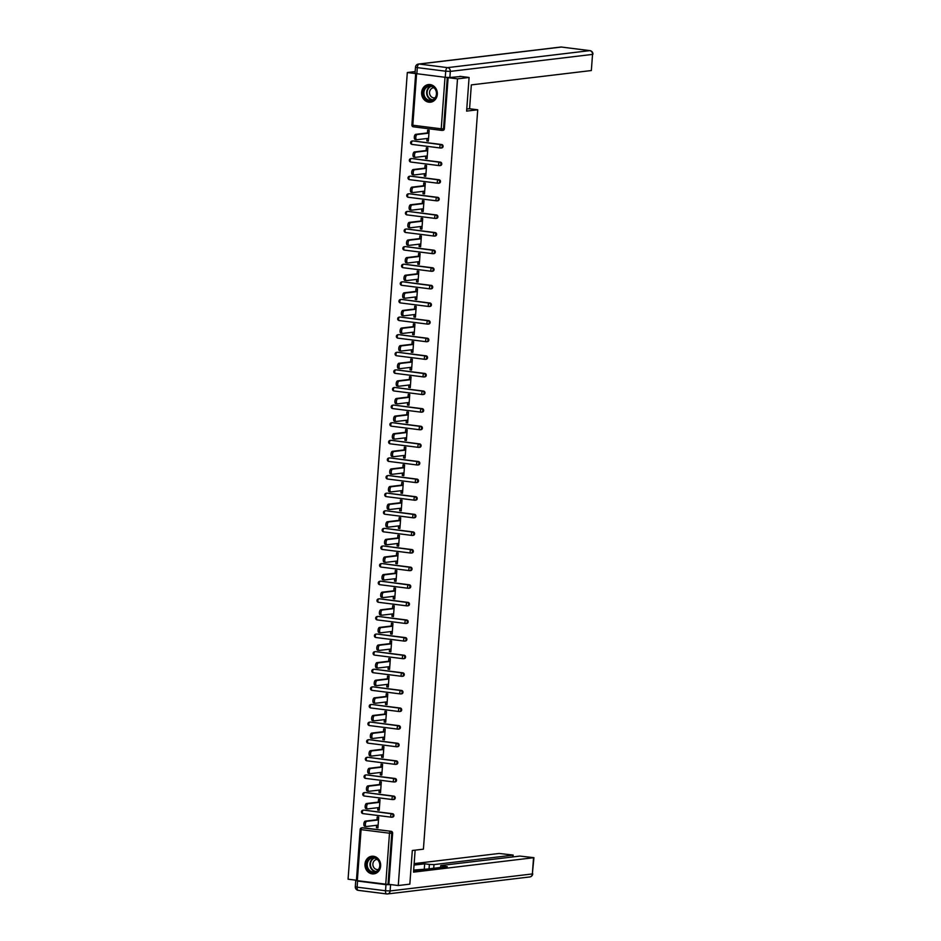 <?xml version="1.0" encoding="UTF-8"?>
<svg xmlns="http://www.w3.org/2000/svg" width="941" height="941" viewBox="0 0 941 941"><rect width="100%" height="100%" fill="white"/><g stroke="black" fill="none" stroke-linecap="round" stroke-linejoin="round"><path stroke-width="1.41" d="M421.65 92.394A8.869 7.846 -96.8 0 0 430.531 102.193A8.869 7.846 -96.8 0 0 437.318 94.371A8.869 7.846 -96.8 0 0 428.426 84.572A8.869 7.846 -96.8 0 0 421.65 92.394M364.979 864.073A8.869 7.846 -96.8 0 0 373.871 873.871A8.869 7.846 -96.8 0 0 380.646 866.049A8.869 7.846 -96.8 0 0 371.766 856.251A8.869 7.846 -96.8 0 0 364.979 864.073M415.157 71.587L407.312 72.528L348.076 879.2L356.439 880.258M459.831 76.303L469.089 77.468L466.618 111.109L477.722 109.779L469.383 108.733M477.722 109.779L423.415 849.17L412.311 850.499L409.841 884.14L398.266 885.528L388.88 884.34L392.632 833.208L391.785 833.303L388.033 884.446L388.88 884.34M388.033 884.446L356.416 880.553L360.168 829.409L361.085 829.633L357.321 880.764M469.089 77.468L457.502 78.844L398.266 885.528M407.312 72.528L457.502 78.844M377.012 819.729L377.212 816.964L378.717 817.153L377.929 827.88L376.424 827.692L377.953 827.504M376.6 825.292L376.424 827.692M448.116 77.668L444.364 128.799A1.706 1.506 83.2 0 1 443.058 130.305L442.211 130.411A1.706 1.506 83.2 0 1 441.882 130.411A1.706 0.776 97.2 0 1 441.8 130.411A1.706 1.706 0 0 0 442.211 130.411A1.706 1.506 83.2 0 0 443.517 128.905L444.364 128.799M362.203 827.821A1.706 1.506 83.2 0 1 362.838 827.739L391.256 831.326A1.706 1.506 83.2 0 1 392.632 833.208M412.629 141.032A1.706 1.506 83.2 0 1 413.275 140.95L441.694 144.526A1.706 1.506 83.2 0 1 441.764 147.913L440.917 148.019A1.706 1.506 83.2 0 1 440.6 148.019A1.706 0.776 97.2 0 1 440.506 148.019A1.706 1.706 0 0 0 440.917 148.019A1.706 1.506 83.2 0 0 442.223 146.514A1.706 1.506 -96.8 0 0 440.847 144.632L441.694 144.526M411.335 158.641A1.706 1.506 83.2 0 1 411.982 158.559L440.4 162.134A1.706 1.506 83.2 0 1 440.47 165.522L439.623 165.628A1.706 1.506 83.2 0 1 439.306 165.628A1.706 0.776 97.2 0 1 439.212 165.628A1.706 1.706 0 0 0 439.623 165.628A1.706 1.506 83.2 0 0 440.929 164.122A1.706 1.506 -96.8 0 0 439.553 162.24L440.4 162.134M410.053 176.249A1.706 1.506 83.2 0 1 410.688 176.167L439.106 179.755A1.706 1.506 83.2 0 1 439.176 183.142L438.33 183.236A1.706 1.506 83.2 0 1 438.012 183.236A1.706 0.776 97.2 0 1 437.918 183.236A1.706 1.706 0 0 0 438.33 183.236A1.706 1.506 83.2 0 0 439.635 181.731A1.706 1.506 -96.8 0 0 438.259 179.849L439.106 179.755M408.759 193.858A1.706 1.506 83.2 0 1 409.394 193.775L437.812 197.363A1.706 1.506 83.2 0 1 437.883 200.751L437.036 200.845A1.706 1.506 83.2 0 1 436.718 200.845A1.706 0.776 97.2 0 1 436.624 200.845A1.706 1.706 0 0 0 437.036 200.845A1.706 1.506 83.2 0 0 438.341 199.339A1.706 1.506 -96.8 0 0 436.965 197.457L437.812 197.363M407.465 211.466A1.706 1.506 83.2 0 1 408.1 211.396L436.518 214.971A1.706 1.506 83.2 0 1 436.589 218.359L435.754 218.453A1.706 1.506 83.2 0 1 435.424 218.453A1.706 0.776 97.2 0 1 435.33 218.453A1.706 1.706 0 0 0 435.754 218.453A1.706 1.506 83.2 0 0 437.047 216.959A1.706 1.506 -96.8 0 0 435.671 215.066L436.518 214.971M406.171 229.075A1.706 1.506 83.2 0 1 406.806 229.004L435.224 232.58A1.706 1.506 83.2 0 1 435.307 235.968L434.46 236.073A1.706 1.506 83.2 0 1 434.13 236.062A1.706 0.776 97.2 0 1 434.036 236.062A1.706 1.706 0 0 0 434.46 236.073A1.706 1.506 83.2 0 0 435.754 234.568A1.706 1.506 -96.8 0 0 434.377 232.686L435.224 232.58M404.877 246.683A1.706 1.506 83.2 0 1 405.524 246.613L433.93 250.188A1.706 1.506 83.2 0 1 434.013 253.576L433.166 253.682A1.706 1.506 83.2 0 1 432.836 253.682A1.706 0.776 97.2 0 1 432.742 253.682A1.706 1.706 0 0 0 433.166 253.682A1.706 1.506 83.2 0 0 434.46 252.176A1.706 1.506 -96.8 0 0 433.083 250.294L433.93 250.188M403.583 264.292A1.706 1.506 83.2 0 1 404.23 264.221L432.637 267.797A1.706 1.506 83.2 0 1 432.719 271.184L431.872 271.29A1.706 1.506 83.2 0 1 431.543 271.29A1.706 0.776 97.2 0 1 431.449 271.29A1.706 1.706 0 0 0 431.872 271.29A1.706 1.506 83.2 0 0 433.178 269.785A1.706 1.506 -96.8 0 0 431.79 267.903L432.637 267.797M402.289 281.912A1.706 1.506 83.2 0 1 402.936 281.829L431.343 285.405A1.706 1.506 83.2 0 1 431.425 288.793L430.578 288.899A1.706 1.506 83.2 0 1 430.249 288.899A1.706 0.776 97.2 0 1 430.155 288.899A1.706 1.706 0 0 0 430.578 288.899A1.706 1.506 83.2 0 0 431.884 287.393A1.706 1.506 -96.8 0 0 430.496 285.511L431.343 285.405M400.995 299.52A1.706 1.506 83.2 0 1 401.642 299.438L430.049 303.026A1.706 1.506 83.2 0 1 430.131 306.413L429.284 306.507A1.706 1.506 83.2 0 1 428.955 306.507A1.706 0.776 97.2 0 1 428.861 306.507A1.706 1.706 0 0 0 429.284 306.507A1.706 1.506 83.2 0 0 430.59 305.002A1.706 1.506 -96.8 0 0 429.202 303.12L430.049 303.026M399.702 317.129A1.706 1.506 83.2 0 1 400.348 317.046L428.755 320.634A1.706 1.506 83.2 0 1 428.837 324.022L427.99 324.116A1.706 1.506 83.2 0 1 427.661 324.116A1.706 0.776 97.2 0 1 427.579 324.116A1.706 1.706 0 0 0 427.99 324.116A1.706 1.506 83.2 0 0 429.296 322.61A1.706 1.506 -96.8 0 0 427.908 320.728L428.755 320.634M398.408 334.737A1.706 1.506 83.2 0 1 399.055 334.655L427.461 338.242A1.706 1.506 83.2 0 1 427.543 341.63L426.696 341.724A1.706 1.506 83.2 0 1 426.367 341.724A1.706 0.776 97.2 0 1 426.285 341.724A1.706 1.706 0 0 0 426.696 341.724A1.706 1.506 83.2 0 0 428.002 340.219A1.706 1.506 -96.8 0 0 426.614 338.337L427.461 338.242M397.114 352.346A1.706 1.506 83.2 0 1 397.761 352.275L426.167 355.851A1.706 1.506 83.2 0 1 426.249 359.239L425.403 359.344A1.706 1.506 83.2 0 1 425.073 359.333A1.706 0.776 97.2 0 1 424.991 359.333A1.706 1.706 0 0 0 425.403 359.344A1.706 1.506 83.2 0 0 426.708 357.839A1.706 1.506 -96.8 0 0 425.32 355.957L426.167 355.851M395.82 369.954A1.706 1.506 83.2 0 1 396.467 369.884L424.873 373.459A1.706 1.506 83.2 0 1 424.956 376.847L424.109 376.953A1.706 1.506 83.2 0 1 423.779 376.953A1.706 0.776 97.2 0 1 423.697 376.953A1.706 1.706 0 0 0 424.109 376.953A1.706 1.506 83.2 0 0 425.414 375.447A1.706 1.506 -96.8 0 0 424.026 373.565L424.873 373.459M394.526 387.563A1.706 1.506 83.2 0 1 395.173 387.492L423.579 391.068A1.706 1.506 83.2 0 1 423.662 394.455L422.815 394.561A1.706 1.506 83.2 0 1 422.485 394.561A1.706 0.776 97.2 0 1 422.403 394.561A1.706 1.706 0 0 0 422.815 394.561A1.706 1.506 83.2 0 0 424.12 393.056A1.706 1.506 -96.8 0 0 422.732 391.174L423.579 391.068M393.232 405.183A1.706 1.506 83.2 0 1 393.879 405.1L422.286 408.676A1.706 1.506 83.2 0 1 422.368 412.064L421.521 412.17A1.706 1.506 83.2 0 1 421.192 412.17A1.706 0.776 97.2 0 1 421.109 412.17A1.706 1.706 0 0 0 421.521 412.17A1.706 1.506 83.2 0 0 422.827 410.664A1.706 1.506 -96.8 0 0 421.45 408.782L422.286 408.676M391.938 422.791A1.706 1.506 83.2 0 1 392.585 422.709L421.003 426.285A1.706 1.506 83.2 0 1 421.074 429.672L420.227 429.778A1.706 1.506 83.2 0 1 419.898 429.778A1.706 0.776 97.2 0 1 419.815 429.778A1.706 1.706 0 0 0 420.227 429.778A1.706 1.506 83.2 0 0 421.533 428.273A1.706 1.506 -96.8 0 0 420.156 426.391L421.003 426.285M390.644 440.4A1.706 1.506 83.2 0 1 391.291 440.317L419.71 443.905A1.706 1.506 83.2 0 1 419.78 447.293L418.933 447.387A1.706 1.506 83.2 0 1 418.604 447.387A1.706 0.776 97.2 0 1 418.522 447.387A1.706 1.706 0 0 0 418.933 447.387A1.706 1.506 83.2 0 0 420.239 445.881A1.706 1.506 -96.8 0 0 418.863 443.999L419.71 443.905M389.351 458.008A1.706 1.506 83.2 0 1 389.997 457.926L418.416 461.513A1.706 1.506 83.2 0 1 418.486 464.901L417.639 464.995A1.706 1.506 83.2 0 1 417.322 464.995A1.706 0.776 97.2 0 1 417.228 464.995A1.706 1.706 0 0 0 417.639 464.995A1.706 1.506 83.2 0 0 418.945 463.49A1.706 1.506 -96.8 0 0 417.569 461.608L418.416 461.513M388.068 475.617A1.706 1.506 83.2 0 1 388.704 475.546L417.122 479.122A1.706 1.506 83.2 0 1 417.192 482.51L416.345 482.604A1.706 1.506 83.2 0 1 416.028 482.604A1.706 0.776 97.2 0 1 415.934 482.604A1.706 1.706 0 0 0 416.345 482.604A1.706 1.506 83.2 0 0 417.651 481.11A1.706 1.506 -96.8 0 0 416.275 479.216L417.122 479.122M386.775 493.225A1.706 1.506 83.2 0 1 387.41 493.155L415.828 496.73A1.706 1.506 83.2 0 1 415.898 500.118L415.052 500.224A1.706 1.506 83.2 0 1 414.734 500.224A1.706 0.776 97.2 0 1 414.64 500.224A1.706 1.706 0 0 0 415.052 500.224A1.706 1.506 83.2 0 0 416.357 498.718A1.706 1.506 -96.8 0 0 414.981 496.836L415.828 496.73M385.481 510.834A1.706 1.506 83.2 0 1 386.116 510.763L414.534 514.339A1.706 1.506 83.2 0 1 414.605 517.726L413.769 517.832A1.706 1.506 83.2 0 1 413.44 517.832A1.706 0.776 97.2 0 1 413.346 517.832A1.706 1.706 0 0 0 413.769 517.832A1.706 1.506 83.2 0 0 415.063 516.327A1.706 1.506 -96.8 0 0 413.687 514.445L414.534 514.339M384.187 528.454A1.706 1.506 83.2 0 1 384.822 528.371L413.24 531.947A1.706 1.506 83.2 0 1 413.311 535.335L412.476 535.441A1.706 1.506 83.2 0 1 412.146 535.441A1.706 0.776 97.2 0 1 412.052 535.441A1.706 1.706 0 0 0 412.476 535.441A1.706 1.506 83.2 0 0 413.769 533.935A1.706 1.506 -96.8 0 0 412.393 532.053L413.24 531.947M382.893 546.062A1.706 1.506 83.2 0 1 383.54 545.98L411.946 549.556A1.706 1.506 83.2 0 1 412.029 552.943L411.182 553.049A1.706 1.506 83.2 0 1 410.852 553.049A1.706 0.776 97.2 0 1 410.758 553.049A1.706 1.706 0 0 0 411.182 553.049A1.706 1.506 83.2 0 0 412.476 551.544A1.706 1.506 -96.8 0 0 411.099 549.662L411.946 549.556M381.599 563.671A1.706 1.506 83.2 0 1 382.246 563.588L410.652 567.176A1.706 1.506 83.2 0 1 410.735 570.564L409.888 570.658A1.706 1.506 83.2 0 1 409.558 570.658A1.706 0.776 97.2 0 1 409.464 570.658A1.706 1.706 0 0 0 409.888 570.658A1.706 1.506 83.2 0 0 411.182 569.152A1.706 1.506 -96.8 0 0 409.805 567.27L410.652 567.176M380.305 581.279A1.706 1.506 83.2 0 1 380.952 581.197L409.359 584.784A1.706 1.506 83.2 0 1 409.441 588.172L408.594 588.266A1.706 1.506 83.2 0 1 408.265 588.266A1.706 0.776 97.2 0 1 408.171 588.266A1.706 1.706 0 0 0 408.594 588.266A1.706 1.506 83.2 0 0 409.9 586.761A1.706 1.506 -96.8 0 0 408.512 584.879L409.359 584.784M379.011 598.888A1.706 1.506 83.2 0 1 379.658 598.817L408.065 602.393A1.706 1.506 83.2 0 1 408.147 605.781L407.3 605.875A1.706 1.506 83.2 0 1 406.971 605.875A1.706 0.776 97.2 0 1 406.877 605.875A1.706 1.706 0 0 0 407.3 605.875A1.706 1.506 83.2 0 0 408.606 604.381A1.706 1.506 -96.8 0 0 407.218 602.487L408.065 602.393M377.717 616.496A1.706 1.506 83.2 0 1 378.364 616.426L406.771 620.001A1.706 1.506 83.2 0 1 406.853 623.389L406.006 623.495A1.706 1.506 83.2 0 1 405.677 623.483A1.706 0.776 97.2 0 1 405.595 623.483A1.706 1.706 0 0 0 406.006 623.495A1.706 1.506 83.2 0 0 407.312 621.989A1.706 1.506 -96.8 0 0 405.924 620.107L406.771 620.001M376.424 634.105A1.706 1.506 83.2 0 1 377.07 634.034L405.477 637.61A1.706 1.506 83.2 0 1 405.559 640.997L404.712 641.103A1.706 1.506 83.2 0 1 404.383 641.103A1.706 0.776 97.2 0 1 404.301 641.103A1.706 1.706 0 0 0 404.712 641.103A1.706 1.506 83.2 0 0 406.018 639.598A1.706 1.506 -96.8 0 0 404.63 637.716L405.477 637.61M375.13 651.713A1.706 1.506 83.2 0 1 375.777 651.643L404.183 655.218A1.706 1.506 83.2 0 1 404.265 658.606L403.418 658.712A1.706 1.506 83.2 0 1 403.089 658.712A1.706 0.776 97.2 0 1 403.007 658.712A1.706 1.706 0 0 0 403.418 658.712A1.706 1.506 83.2 0 0 404.724 657.206A1.706 1.506 -96.8 0 0 403.336 655.324L404.183 655.218M373.836 669.333A1.706 1.506 83.2 0 1 374.483 669.251L402.889 672.827A1.706 1.506 83.2 0 1 402.971 676.214L402.125 676.32A1.706 1.506 83.2 0 1 401.795 676.32A1.706 0.776 97.2 0 1 401.713 676.32A1.706 1.706 0 0 0 402.125 676.32A1.706 1.506 83.2 0 0 403.43 674.815A1.706 1.506 -96.8 0 0 402.042 672.933L402.889 672.827M372.542 686.942A1.706 1.506 83.2 0 1 373.189 686.859L401.595 690.447A1.706 1.506 83.2 0 1 401.678 693.835L400.831 693.929A1.706 1.506 83.2 0 1 400.501 693.929A1.706 0.776 97.2 0 1 400.419 693.929A1.706 1.706 0 0 0 400.831 693.929A1.706 1.506 83.2 0 0 402.136 692.423A1.706 1.506 -96.8 0 0 400.748 690.541L401.595 690.447M371.248 704.55A1.706 1.506 83.2 0 1 371.895 704.468L400.301 708.055A1.706 1.506 83.2 0 1 400.384 711.443L399.537 711.537A1.706 1.506 83.2 0 1 399.207 711.537A1.706 0.776 97.2 0 1 399.125 711.537A1.706 1.706 0 0 0 399.537 711.537A1.706 1.506 83.2 0 0 400.842 710.032A1.706 1.506 -96.8 0 0 399.466 708.15L400.301 708.055M369.954 722.159A1.706 1.506 83.2 0 1 370.601 722.076L399.008 725.664A1.706 1.506 83.2 0 1 399.09 729.052L398.243 729.146A1.706 1.506 83.2 0 1 397.914 729.146A1.706 0.776 97.2 0 1 397.831 729.146A1.706 1.706 0 0 0 398.243 729.146A1.706 1.506 83.2 0 0 399.549 727.64A1.706 1.506 -96.8 0 0 398.172 725.758L399.008 725.664M368.66 739.767A1.706 1.506 83.2 0 1 369.307 739.697L397.725 743.272A1.706 1.506 83.2 0 1 397.796 746.66L396.949 746.766A1.706 1.506 83.2 0 1 396.62 746.754A1.706 0.776 97.2 0 1 396.537 746.754A1.706 1.706 0 0 0 396.949 746.766A1.706 1.506 83.2 0 0 398.255 745.26A1.706 1.506 -96.8 0 0 396.879 743.378L397.725 743.272M367.366 757.376A1.706 1.506 83.2 0 1 368.013 757.305L396.432 760.881A1.706 1.506 83.2 0 1 396.502 764.268L395.655 764.374A1.706 1.506 83.2 0 1 395.338 764.374A1.706 0.776 97.2 0 1 395.244 764.374A1.706 1.706 0 0 0 395.655 764.374A1.706 1.506 83.2 0 0 396.961 762.869A1.706 1.506 -96.8 0 0 395.585 760.987L396.432 760.881M366.073 774.984A1.706 1.506 83.2 0 1 366.719 774.913L395.138 778.489A1.706 1.506 83.2 0 1 395.208 781.877L394.361 781.983A1.706 1.506 83.2 0 1 394.044 781.983A1.706 0.776 97.2 0 1 393.95 781.983A1.706 1.706 0 0 0 394.361 781.983A1.706 1.506 83.2 0 0 395.667 780.477A1.706 1.506 -96.8 0 0 394.291 778.595L395.138 778.489M364.79 792.604A1.706 1.506 83.2 0 1 365.426 792.522L393.844 796.098A1.706 1.506 83.2 0 1 393.914 799.485L393.067 799.591A1.706 1.506 83.2 0 1 392.75 799.591A1.706 0.776 97.2 0 1 392.656 799.591A1.706 1.706 0 0 0 393.067 799.591A1.706 1.506 83.2 0 0 394.373 798.086A1.706 1.506 -96.8 0 0 392.997 796.204L393.844 796.098M363.497 810.213A1.706 1.506 83.2 0 1 364.132 810.13L392.55 813.706A1.706 1.506 83.2 0 1 392.62 817.094L391.774 817.2A1.706 1.506 83.2 0 1 391.456 817.2A1.706 0.776 97.2 0 1 391.362 817.2A1.706 1.706 0 0 0 391.774 817.2A1.706 1.506 83.2 0 0 393.079 815.694A1.706 1.506 -96.8 0 0 391.703 813.812L392.55 813.706M377.894 807.684L377.717 810.072L379.223 810.272L380.011 799.544L378.505 799.356L378.306 802.12M379.188 790.075L379.011 792.463L380.517 792.651L381.305 781.936L379.799 781.748L379.599 784.512M380.482 772.467L380.305 774.855L381.811 775.043L382.599 764.327L381.093 764.127L380.893 766.903M381.775 754.858L381.599 757.246L383.105 757.434L383.893 746.707L382.387 746.519L382.175 749.283M383.069 737.25L382.893 739.638L384.399 739.826L385.187 729.099L383.681 728.91L383.469 731.675M384.363 719.63L384.187 722.029L385.692 722.217L386.48 711.49L384.975 711.302L384.763 714.066M385.657 702.021L385.481 704.421L386.986 704.609L387.774 693.882L386.269 693.693L386.057 696.458M386.951 684.413L386.775 686.812L388.28 687.001L389.068 676.273L387.563 676.085L387.351 678.849M388.233 666.804L388.068 669.192L389.574 669.392L390.35 658.665L388.845 658.477L388.645 661.241M389.527 649.196L389.351 651.584L390.856 651.772L391.644 641.056L390.139 640.868L389.939 643.632M390.821 631.587L390.644 633.975L392.15 634.163L392.938 623.448L391.432 623.248L391.233 626.024M392.115 613.979L391.938 616.367L393.444 616.555L394.232 605.828L392.726 605.639L392.526 608.404M393.409 596.359L393.232 598.758L394.738 598.947L395.526 588.219L394.02 588.031L393.82 590.795M394.702 578.75L394.526 581.15L396.032 581.338L396.82 570.611L395.314 570.422L395.114 573.187M395.996 561.142L395.82 563.541L397.325 563.73L398.114 553.002L396.608 552.814L396.408 555.578M397.29 543.533L397.114 545.921L398.619 546.121L399.407 535.394L397.902 535.206L397.702 537.97M398.584 525.925L398.408 528.313L399.913 528.501L400.701 517.785L399.196 517.597L398.996 520.361M399.878 508.316L399.702 510.704L401.207 510.892L401.995 500.177L400.49 499.977L400.29 502.753M401.172 490.708L400.995 493.096L402.501 493.284L403.289 482.557L401.783 482.368L401.584 485.133M402.466 473.088L402.289 475.487L403.795 475.675L404.583 464.948L403.077 464.76L402.877 467.524M403.76 455.479L403.583 457.879L405.089 458.067L405.877 447.34L404.371 447.151L404.171 449.916M405.053 437.871L404.877 440.27L406.383 440.459L407.171 429.731L405.665 429.543L405.453 432.307M406.347 420.262L406.171 422.65L407.676 422.85L408.465 412.123L406.959 411.935L406.747 414.699M407.641 402.654L407.465 405.042L408.97 405.23L409.758 394.514L408.253 394.326L408.041 397.09M408.935 385.045L408.759 387.433L410.264 387.621L411.052 376.906L409.547 376.718L409.335 379.482M410.217 367.437L410.053 369.825L411.558 370.013L412.346 359.297L410.841 359.097L410.629 361.862M411.511 349.829L411.335 352.216L412.852 352.405L413.628 341.677L412.123 341.489L411.923 344.253M412.805 332.208L412.629 334.608L414.134 334.796L414.922 324.069L413.417 323.88L413.217 326.645M414.099 314.6L413.922 316.999L415.428 317.188L416.216 306.46L414.71 306.272L414.51 309.036M415.393 296.991L415.216 299.391L416.722 299.579L417.51 288.852L416.004 288.664L415.804 291.428M416.687 279.383L416.51 281.771L418.016 281.971L418.804 271.243L417.298 271.055L417.098 273.819M417.98 261.774L417.804 264.162L419.31 264.35L420.098 253.635L418.592 253.447L418.392 256.211M419.274 244.166L419.098 246.554L420.603 246.742L421.392 236.026L419.886 235.826L419.686 238.602M420.568 226.558L420.392 228.945L421.897 229.134L422.685 218.406L421.18 218.218L420.98 220.982M421.862 208.937L421.686 211.337L423.191 211.525L423.979 200.798L422.474 200.609L422.274 203.374M423.156 191.329L422.98 193.728L424.485 193.917L425.273 183.189L423.768 183.001L423.568 185.765M424.45 173.72L424.273 176.12L425.779 176.308L426.567 165.581L425.061 165.393L424.861 168.157M425.744 156.112L425.567 158.5L427.073 158.7L427.861 147.972L426.355 147.784L426.155 150.548M427.038 138.503L426.861 140.891L428.367 141.079L429.155 130.364L427.649 130.176L427.437 132.94M377.717 810.072L379.247 809.895M379.011 792.463L380.54 792.287M380.305 774.855L381.834 774.678M381.599 757.246L383.128 757.058M382.893 739.638L384.422 739.45M384.187 722.029L385.716 721.841M385.481 704.421L387.01 704.233M386.775 686.812L388.304 686.624M388.068 669.192L389.598 669.016M389.351 651.584L390.891 651.407M390.644 633.975L392.185 633.799M391.938 616.367L393.479 616.179M393.232 598.758L394.773 598.57M394.526 581.15L396.067 580.962M395.82 563.541L397.361 563.353M397.114 545.921L398.643 545.745M398.408 528.313L399.937 528.136M399.702 510.704L401.231 510.528M400.995 493.096L402.525 492.908M402.289 475.487L403.818 475.299M403.583 457.879L405.112 457.691M404.877 440.27L406.406 440.082M406.171 422.65L407.7 422.474M407.465 405.042L408.994 404.865M408.759 387.433L410.288 387.257M410.053 369.825L411.582 369.648M411.335 352.216L412.876 352.028M412.629 334.608L414.169 334.42M413.922 316.999L415.463 316.811M415.216 299.391L416.757 299.203M416.51 281.771L418.051 281.594M417.804 264.162L419.345 263.986M419.098 246.554L420.639 246.377M420.392 228.945L421.921 228.757M421.686 211.337L423.215 211.149M422.98 193.728L424.509 193.54M424.273 176.12L425.803 175.932M425.567 158.5L427.096 158.323M426.861 140.891L428.39 140.715M366.131 826.48L364.885 826.327A2.611 1.2 -82.8 0 1 364.755 826.327A2.611 1.2 -82.8 0 1 363.873 823.728A2.611 1.2 -82.8 0 1 365.273 821.128L366.778 821.317A2.611 1.2 97.2 0 0 365.379 823.916A2.611 1.2 97.2 0 0 366.261 826.516A2.611 1.2 97.2 0 0 366.39 826.516L378.129 825.116M366.778 821.317L378.517 819.917M365.273 821.128L378.541 819.54M367.425 808.872L366.178 808.719A2.611 1.2 -82.8 0 1 366.049 808.719A2.611 1.2 -82.8 0 1 365.167 806.119A2.611 1.2 -82.8 0 1 366.567 803.52L368.072 803.708A2.611 1.2 97.2 0 0 366.672 806.308A2.611 1.2 97.2 0 0 367.555 808.907A2.611 1.2 97.2 0 0 367.684 808.907L379.423 807.496M368.072 803.708L379.811 802.308M366.567 803.52L379.835 801.932M368.707 791.263L367.472 791.099A2.611 1.2 -82.8 0 1 367.343 791.099A2.611 1.2 -82.8 0 1 366.461 788.511A2.611 1.2 -82.8 0 1 367.86 785.911L369.366 786.1A2.611 1.2 97.2 0 0 367.966 788.699A2.611 1.2 97.2 0 0 368.848 791.299A2.611 1.2 97.2 0 0 368.978 791.299L380.717 789.887M369.366 786.1L381.105 784.7M367.86 785.911L381.129 784.323M370.001 773.655L368.766 773.49A2.611 1.2 -82.8 0 1 368.637 773.49A2.611 1.2 -82.8 0 1 367.755 770.891A2.611 1.2 -82.8 0 1 369.154 768.303L370.66 768.491A2.611 1.2 97.2 0 0 369.26 771.091A2.611 1.2 97.2 0 0 370.142 773.678A2.611 1.2 97.2 0 0 370.272 773.678L382.011 772.279M370.66 768.491L382.399 767.091M369.154 768.303L382.422 766.715M371.295 756.035L370.06 755.882A2.611 1.2 -82.8 0 1 369.931 755.882A2.611 1.2 -82.8 0 1 369.048 753.282A2.611 1.2 -82.8 0 1 370.448 750.695L371.954 750.883A2.611 1.2 97.2 0 0 370.554 753.47A2.611 1.2 97.2 0 0 371.436 756.07A2.611 1.2 97.2 0 0 371.566 756.07L383.305 754.67M371.954 750.883L383.693 749.483M370.448 750.695L383.716 749.107M372.589 738.426L371.354 738.273A2.611 1.2 -82.8 0 1 371.225 738.273A2.611 1.2 -82.8 0 1 370.342 735.674A2.611 1.2 -82.8 0 1 371.742 733.086L373.248 733.274A2.611 1.2 97.2 0 0 371.848 735.862A2.611 1.2 97.2 0 0 372.73 738.462A2.611 1.2 97.2 0 0 372.859 738.462L384.598 737.062M373.248 733.274L384.975 731.863M371.742 733.086L385.01 731.498M367.084 868.084A7.681 6.787 83.2 0 1 370.331 857.98A7.681 6.787 83.2 0 1 379.388 861.944A7.681 6.787 83.2 0 1 376.141 872.036A7.681 6.787 83.2 0 1 367.084 868.084M379.199 862.132A7.116 6.281 -96.8 0 0 372.66 857.921A7.116 6.281 -96.8 0 0 367.813 867.825A7.116 6.281 -96.8 0 0 374.342 872.036A7.116 6.281 -96.8 0 0 379.199 862.132M377.317 859.462A5.058 4.47 -96.8 0 0 376.765 859.486A5.058 4.47 -96.8 0 0 373.306 866.543A5.058 4.47 -96.8 0 0 377.964 869.543A5.058 4.47 -96.8 0 0 378.517 869.437M372.895 856.204A8.822 7.787 -96.8 0 0 372.189 856.251A8.822 7.787 -96.8 0 0 366.178 868.531A8.822 7.787 -96.8 0 0 374.283 873.766A8.822 7.787 -96.8 0 0 374.989 873.648M423.756 96.394A7.681 6.787 83.2 0 1 427.002 86.301A7.681 6.787 83.2 0 1 436.059 90.254A7.681 6.787 83.2 0 1 432.813 100.358A7.681 6.787 83.2 0 1 423.756 96.394M435.859 90.454A7.116 6.281 -96.8 0 0 429.331 86.231A7.116 6.281 -96.8 0 0 424.473 96.135A7.116 6.281 -96.8 0 0 431.013 100.358A7.116 6.281 -96.8 0 0 435.859 90.454M433.989 87.784A5.058 4.47 -96.8 0 0 433.425 87.807A5.058 4.47 -96.8 0 0 429.978 94.865A5.058 4.47 -96.8 0 0 434.636 97.864A5.058 4.47 -96.8 0 0 435.177 97.758M429.567 84.525A8.822 7.787 -96.8 0 0 428.861 84.572A8.822 7.787 -96.8 0 0 422.85 96.852A8.822 7.787 -96.8 0 0 430.954 102.087A8.822 7.787 -96.8 0 0 431.648 101.957M415.134 850.17L413.522 872.142L533.935 857.674L519.891 856.075L441.106 865.497L442.529 866.061L442.446 867.237M413.628 870.672L447.246 866.661L442.529 866.061M385.975 884.658L357.568 881.07L357.121 887.175L385.528 890.751L385.975 884.658L391.75 884.705M512.633 856.945L513.151 855.051L499.106 853.463L414.146 863.615M429.049 868.837L429.378 864.403L424.662 863.814L414.04 865.085M429.378 864.403L433.977 864.603L433.707 868.272M512.763 855.181L433.977 864.603M357.568 881.07L356.416 880.47M426.826 869.096L413.675 870.049M424.297 868.778L424.662 863.814M466.771 109.038L469.583 108.697L471.335 84.89L591.348 70.54L592.536 54.402L450.304 71.398L449.857 77.491L461.208 76.468M416.851 73.727L445.258 77.303L445.716 71.21L417.298 67.623L416.851 73.727L415.04 73.28L415.487 67.187L417.298 67.623A3.411 1.564 97.2 0 1 419.133 64.047L447.551 67.634L589.772 50.638L561.365 47.05L419.133 64.047A3.411 3.011 -96.8 0 0 418.486 64.047A3.411 3.411 0 0 0 415.487 67.187M590.242 50.732A3.411 1.564 97.2 0 0 589.948 50.638A3.411 1.564 97.2 0 0 589.772 50.638A3.411 3.011 -96.8 0 1 592.536 54.402L591.348 70.54M449.857 77.491L445.258 77.303M373.883 720.818L372.648 720.665A2.611 1.2 -82.8 0 1 372.507 720.665A2.611 1.2 -82.8 0 1 371.636 718.065A2.611 1.2 -82.8 0 1 373.024 715.466L374.542 715.666A2.611 1.2 97.2 0 0 373.142 718.254A2.611 1.2 97.2 0 0 374.012 720.853A2.611 1.2 97.2 0 0 374.153 720.853L385.892 719.453M374.542 715.666L386.269 714.254M373.024 715.466L386.304 713.89M375.177 703.209L373.942 703.056A2.611 1.2 -82.8 0 1 373.8 703.056A2.611 1.2 -82.8 0 1 372.93 700.457A2.611 1.2 -82.8 0 1 374.318 697.857L375.824 698.046A2.611 1.2 97.2 0 0 374.436 700.645A2.611 1.2 97.2 0 0 375.306 703.245A2.611 1.2 97.2 0 0 375.447 703.245L387.186 701.845M375.824 698.046L387.563 696.646M374.318 697.857L387.598 696.269M376.471 685.601L375.236 685.448A2.611 1.2 -82.8 0 1 375.094 685.448A2.611 1.2 -82.8 0 1 374.224 682.848A2.611 1.2 -82.8 0 1 375.612 680.249L377.118 680.437A2.611 1.2 97.2 0 0 375.73 683.037A2.611 1.2 97.2 0 0 376.6 685.636A2.611 1.2 97.2 0 0 376.741 685.636L388.48 684.236M377.118 680.437L388.856 679.037M375.612 680.249L388.892 678.661M377.764 667.992L376.529 667.839A2.611 1.2 -82.8 0 1 376.388 667.839A2.611 1.2 -82.8 0 1 375.518 665.24A2.611 1.2 -82.8 0 1 376.906 662.64L378.411 662.829A2.611 1.2 97.2 0 0 377.023 665.428A2.611 1.2 97.2 0 0 377.894 668.028A2.611 1.2 97.2 0 0 378.035 668.028L389.774 666.616M378.411 662.829L390.15 661.429M376.906 662.64L390.186 661.053M379.058 650.384L377.823 650.219A2.611 1.2 -82.8 0 1 377.682 650.219A2.611 1.2 -82.8 0 1 376.812 647.62A2.611 1.2 -82.8 0 1 378.2 645.032L379.705 645.22A2.611 1.2 97.2 0 0 378.317 647.82A2.611 1.2 97.2 0 0 379.188 650.419A2.611 1.2 97.2 0 0 379.329 650.419L391.068 649.008M379.705 645.22L391.444 643.82M378.2 645.032L391.48 643.444M380.352 632.775L379.117 632.611A2.611 1.2 -82.8 0 1 378.976 632.611A2.611 1.2 -82.8 0 1 378.106 630.011A2.611 1.2 -82.8 0 1 379.494 627.424L380.999 627.612A2.611 1.2 97.2 0 0 379.611 630.199A2.611 1.2 97.2 0 0 380.482 632.799A2.611 1.2 97.2 0 0 380.623 632.799L392.362 631.399M380.999 627.612L392.738 626.212M379.494 627.424L392.762 625.836M381.646 615.155L380.411 615.002A2.611 1.2 -82.8 0 1 380.27 615.002A2.611 1.2 -82.8 0 1 379.399 612.403A2.611 1.2 -82.8 0 1 380.787 609.815L382.293 610.003A2.611 1.2 97.2 0 0 380.905 612.591A2.611 1.2 97.2 0 0 381.775 615.191A2.611 1.2 97.2 0 0 381.917 615.191L393.656 613.791M382.293 610.003L394.032 608.604M380.787 609.815L394.056 608.227M382.94 597.547L381.705 597.394A2.611 1.2 -82.8 0 1 381.564 597.394A2.611 1.2 -82.8 0 1 380.693 594.794A2.611 1.2 -82.8 0 1 382.081 592.207L383.587 592.395A2.611 1.2 97.2 0 0 382.199 594.983A2.611 1.2 97.2 0 0 383.069 597.582A2.611 1.2 97.2 0 0 383.21 597.582L394.949 596.182M383.587 592.395L395.326 590.983M382.081 592.207L395.349 590.619M384.234 579.938L382.999 579.785A2.611 1.2 -82.8 0 1 382.858 579.785A2.611 1.2 -82.8 0 1 381.987 577.186A2.611 1.2 -82.8 0 1 383.375 574.586L384.881 574.786A2.611 1.2 97.2 0 0 383.493 577.374A2.611 1.2 97.2 0 0 384.363 579.974A2.611 1.2 97.2 0 0 384.504 579.974L396.243 578.574M384.881 574.786L396.62 573.375M383.375 574.586L396.643 573.01M385.528 562.33L384.293 562.177A2.611 1.2 -82.8 0 1 384.151 562.177A2.611 1.2 -82.8 0 1 383.269 559.577A2.611 1.2 -82.8 0 1 384.669 556.978L386.175 557.166A2.611 1.2 97.2 0 0 384.775 559.766A2.611 1.2 97.2 0 0 385.657 562.365A2.611 1.2 97.2 0 0 385.798 562.365L397.525 560.965M386.175 557.166L397.914 555.766M384.669 556.978L397.937 555.39M386.822 544.721L385.575 544.568A2.611 1.2 -82.8 0 1 385.445 544.568A2.611 1.2 -82.8 0 1 384.563 541.969A2.611 1.2 -82.8 0 1 385.963 539.369L387.469 539.558A2.611 1.2 97.2 0 0 386.069 542.157A2.611 1.2 97.2 0 0 386.951 544.757A2.611 1.2 97.2 0 0 387.092 544.757L398.819 543.345M387.469 539.558L399.207 538.158M385.963 539.369L399.231 537.782M388.115 527.113L386.869 526.948A2.611 1.2 -82.8 0 1 386.739 526.948A2.611 1.2 -82.8 0 1 385.857 524.36A2.611 1.2 -82.8 0 1 387.257 521.761L388.762 521.949A2.611 1.2 97.2 0 0 387.363 524.549A2.611 1.2 97.2 0 0 388.245 527.148A2.611 1.2 97.2 0 0 388.374 527.148L400.113 525.737M388.762 521.949L400.501 520.549M387.257 521.761L400.525 520.173M389.409 509.504L388.163 509.34A2.611 1.2 -82.8 0 1 388.033 509.34A2.611 1.2 -82.8 0 1 387.151 506.74A2.611 1.2 -82.8 0 1 388.551 504.153L390.056 504.341A2.611 1.2 97.2 0 0 388.657 506.94A2.611 1.2 97.2 0 0 389.539 509.528A2.611 1.2 97.2 0 0 389.668 509.528L401.407 508.128M390.056 504.341L401.795 502.941M388.551 504.153L401.819 502.565M390.691 491.884L389.456 491.731A2.611 1.2 -82.8 0 1 389.327 491.731A2.611 1.2 -82.8 0 1 388.445 489.132A2.611 1.2 -82.8 0 1 389.845 486.544L391.35 486.732A2.611 1.2 97.2 0 0 389.95 489.32A2.611 1.2 97.2 0 0 390.833 491.92A2.611 1.2 97.2 0 0 390.962 491.92L402.701 490.52M391.35 486.732L403.089 485.333M389.845 486.544L403.113 484.956M391.985 474.276L390.75 474.123A2.611 1.2 -82.8 0 1 390.621 474.123A2.611 1.2 -82.8 0 1 389.739 471.523A2.611 1.2 -82.8 0 1 391.138 468.936L392.644 469.124A2.611 1.2 97.2 0 0 391.244 471.712A2.611 1.2 97.2 0 0 392.126 474.311A2.611 1.2 97.2 0 0 392.256 474.311L403.995 472.911M392.644 469.124L404.383 467.712M391.138 468.936L404.407 467.348M393.279 456.667L392.044 456.514A2.611 1.2 -82.8 0 1 391.915 456.514A2.611 1.2 -82.8 0 1 391.033 453.915A2.611 1.2 -82.8 0 1 392.432 451.315L393.938 451.515A2.611 1.2 97.2 0 0 392.538 454.103A2.611 1.2 97.2 0 0 393.42 456.703A2.611 1.2 97.2 0 0 393.55 456.703L405.289 455.303M393.938 451.515L405.677 450.104M392.432 451.315L405.7 449.739M394.573 439.059L393.338 438.906A2.611 1.2 -82.8 0 1 393.209 438.906A2.611 1.2 -82.8 0 1 392.326 436.306A2.611 1.2 -82.8 0 1 393.726 433.707L395.232 433.895A2.611 1.2 97.2 0 0 393.832 436.495A2.611 1.2 97.2 0 0 394.714 439.094A2.611 1.2 97.2 0 0 394.844 439.094L406.583 437.694M395.232 433.895L406.959 432.495M393.726 433.707L406.994 432.119M395.867 421.45L394.632 421.297A2.611 1.2 -82.8 0 1 394.491 421.297A2.611 1.2 -82.8 0 1 393.62 418.698A2.611 1.2 -82.8 0 1 395.02 416.098L396.526 416.287A2.611 1.2 97.2 0 0 395.126 418.886A2.611 1.2 97.2 0 0 396.008 421.486A2.611 1.2 97.2 0 0 396.137 421.486L407.876 420.086M396.526 416.287L408.253 414.887M395.02 416.098L408.288 414.51M397.161 403.842L395.926 403.677A2.611 1.2 -82.8 0 1 395.785 403.677A2.611 1.2 -82.8 0 1 394.914 401.089A2.611 1.2 -82.8 0 1 396.302 398.49L397.808 398.678A2.611 1.2 97.2 0 0 396.42 401.278A2.611 1.2 97.2 0 0 397.29 403.877A2.611 1.2 97.2 0 0 397.431 403.877L409.17 402.466M397.808 398.678L409.547 397.278M396.302 398.49L409.582 396.902M398.455 386.233L397.22 386.069A2.611 1.2 -82.8 0 1 397.078 386.069A2.611 1.2 -82.8 0 1 396.208 383.469A2.611 1.2 -82.8 0 1 397.596 380.882L399.102 381.07A2.611 1.2 97.2 0 0 397.714 383.669A2.611 1.2 97.2 0 0 398.584 386.257A2.611 1.2 97.2 0 0 398.725 386.257L410.464 384.857M399.102 381.07L410.841 379.67M397.596 380.882L410.876 379.294M399.749 368.613L398.514 368.46A2.611 1.2 -82.8 0 1 398.372 368.46A2.611 1.2 -82.8 0 1 397.502 365.861A2.611 1.2 -82.8 0 1 398.89 363.273L400.395 363.461A2.611 1.2 97.2 0 0 399.008 366.049A2.611 1.2 97.2 0 0 399.878 368.649A2.611 1.2 97.2 0 0 400.019 368.649L411.758 367.249M400.395 363.461L412.134 362.062M398.89 363.273L412.17 361.685M401.042 351.005L399.807 350.852A2.611 1.2 -82.8 0 1 399.666 350.852A2.611 1.2 -82.8 0 1 398.796 348.252A2.611 1.2 -82.8 0 1 400.184 345.665L401.689 345.853A2.611 1.2 97.2 0 0 400.301 348.441A2.611 1.2 97.2 0 0 401.172 351.04A2.611 1.2 97.2 0 0 401.313 351.04L413.052 349.64M401.689 345.853L413.428 344.441M400.184 345.665L413.464 344.077M402.336 333.396L401.101 333.243A2.611 1.2 -82.8 0 1 400.96 333.243A2.611 1.2 -82.8 0 1 400.09 330.644A2.611 1.2 -82.8 0 1 401.478 328.044L402.983 328.244A2.611 1.2 97.2 0 0 401.595 330.832A2.611 1.2 97.2 0 0 402.466 333.432A2.611 1.2 97.2 0 0 402.607 333.432L414.346 332.032M402.983 328.244L414.722 326.833M401.478 328.044L414.746 326.468M403.63 315.788L402.395 315.635A2.611 1.2 -82.8 0 1 402.254 315.635A2.611 1.2 -82.8 0 1 401.384 313.035A2.611 1.2 -82.8 0 1 402.772 310.436L404.277 310.624A2.611 1.2 97.2 0 0 402.889 313.224A2.611 1.2 97.2 0 0 403.76 315.823A2.611 1.2 97.2 0 0 403.901 315.823L415.64 314.423M404.277 310.624L416.016 309.224M402.772 310.436L416.04 308.86M404.924 298.179L403.689 298.026A2.611 1.2 -82.8 0 1 403.548 298.026A2.611 1.2 -82.8 0 1 402.677 295.427A2.611 1.2 -82.8 0 1 404.065 292.827L405.571 293.016A2.611 1.2 97.2 0 0 404.183 295.615A2.611 1.2 97.2 0 0 405.053 298.215A2.611 1.2 97.2 0 0 405.195 298.215L416.934 296.815M405.571 293.016L417.31 291.616M404.065 292.827L417.334 291.24M406.218 280.571L404.983 280.418A2.611 1.2 -82.8 0 1 404.842 280.418A2.611 1.2 -82.8 0 1 403.971 277.818A2.611 1.2 -82.8 0 1 405.359 275.219L406.865 275.407A2.611 1.2 97.2 0 0 405.477 278.007A2.611 1.2 97.2 0 0 406.347 280.606A2.611 1.2 97.2 0 0 406.488 280.606L418.227 279.195M406.865 275.407L418.604 274.007M405.359 275.219L418.627 273.631M407.512 262.962L406.277 262.798A2.611 1.2 -82.8 0 1 406.136 262.798A2.611 1.2 -82.8 0 1 405.253 260.198A2.611 1.2 -82.8 0 1 406.653 257.611L408.159 257.799A2.611 1.2 97.2 0 0 406.771 260.398A2.611 1.2 97.2 0 0 407.641 262.998A2.611 1.2 97.2 0 0 407.782 262.998L419.51 261.586M408.159 257.799L419.898 256.399M406.653 257.611L419.921 256.023M408.806 245.354L407.571 245.189A2.611 1.2 -82.8 0 1 407.429 245.189A2.611 1.2 -82.8 0 1 406.547 242.59A2.611 1.2 -82.8 0 1 407.947 240.002L409.453 240.19A2.611 1.2 97.2 0 0 408.053 242.778A2.611 1.2 97.2 0 0 408.935 245.378A2.611 1.2 97.2 0 0 409.076 245.378L420.803 243.978M409.453 240.19L421.192 238.791M407.947 240.002L421.215 238.414M410.1 227.734L408.853 227.581A2.611 1.2 -82.8 0 1 408.723 227.581A2.611 1.2 -82.8 0 1 407.841 224.981A2.611 1.2 -82.8 0 1 409.241 222.394L410.746 222.582A2.611 1.2 97.2 0 0 409.347 225.17A2.611 1.2 97.2 0 0 410.229 227.769A2.611 1.2 97.2 0 0 410.358 227.769L422.097 226.369M410.746 222.582L422.485 221.182M409.241 222.394L422.509 220.806M411.393 210.125L410.147 209.972A2.611 1.2 -82.8 0 1 410.017 209.972A2.611 1.2 -82.8 0 1 409.135 207.373A2.611 1.2 -82.8 0 1 410.535 204.785L412.04 204.973A2.611 1.2 97.2 0 0 410.641 207.561A2.611 1.2 97.2 0 0 411.523 210.161A2.611 1.2 97.2 0 0 411.652 210.161L423.391 208.761M412.04 204.973L423.779 203.562M410.535 204.785L423.803 203.197M412.687 192.517L411.44 192.364A2.611 1.2 -82.8 0 1 411.311 192.364A2.611 1.2 -82.8 0 1 410.429 189.764A2.611 1.2 -82.8 0 1 411.829 187.165L413.334 187.365A2.611 1.2 97.2 0 0 411.935 189.953A2.611 1.2 97.2 0 0 412.817 192.552A2.611 1.2 97.2 0 0 412.946 192.552L424.685 191.152M413.334 187.365L425.073 185.953M411.829 187.165L425.097 185.589M413.969 174.908L412.734 174.755A2.611 1.2 -82.8 0 1 412.605 174.755A2.611 1.2 -82.8 0 1 411.723 172.156A2.611 1.2 -82.8 0 1 413.123 169.556L414.628 169.745A2.611 1.2 97.2 0 0 413.228 172.344A2.611 1.2 97.2 0 0 414.111 174.944A2.611 1.2 97.2 0 0 414.24 174.944L425.979 173.544M414.628 169.745L426.367 168.345M413.123 169.556L426.391 167.969M415.263 157.3L414.028 157.147A2.611 1.2 -82.8 0 1 413.899 157.147A2.611 1.2 -82.8 0 1 413.017 154.547A2.611 1.2 -82.8 0 1 414.416 151.948L415.922 152.136A2.611 1.2 97.2 0 0 414.522 154.736A2.611 1.2 97.2 0 0 415.404 157.335A2.611 1.2 97.2 0 0 415.534 157.335L427.273 155.924M415.922 152.136L427.661 150.736M414.416 151.948L427.685 150.36M416.557 139.691L415.322 139.527A2.611 1.2 -82.8 0 1 415.193 139.527A2.611 1.2 -82.8 0 1 414.311 136.939A2.611 1.2 -82.8 0 1 415.71 134.34L417.216 134.528A2.611 1.2 97.2 0 0 415.816 137.127A2.611 1.2 97.2 0 0 416.698 139.727A2.611 1.2 97.2 0 0 416.828 139.727L428.567 138.315M417.216 134.528L428.955 133.128M415.71 134.34L428.978 132.752M385.739 884.352L389.492 833.208L361.085 829.633A1.706 0.776 -82.8 0 1 362.003 827.845L391.256 831.326M391.785 833.303L389.492 833.208A1.706 0.776 -82.8 0 1 390.409 831.421A1.706 1.506 -96.8 0 1 391.785 833.303M416.557 74.092L412.805 125.224L441.223 128.811L444.975 77.668M447.269 77.762L443.517 128.905L441.223 128.811A1.706 0.776 97.2 0 0 441.8 130.411L413.393 126.823A1.706 0.776 97.2 0 0 413.475 126.823L441.717 130.387M412.099 124.941L412.805 125.224A1.706 0.776 97.2 0 0 413.393 126.823A1.706 1.706 0 0 1 411.899 125.012L415.651 73.868M362.838 827.739L362.003 827.845A1.706 1.506 83.2 0 0 361.673 827.845A1.706 1.706 0 0 0 360.168 829.409M391.28 817.176L363.038 813.624A1.706 0.776 97.2 0 1 362.955 813.624L391.362 817.2A1.706 0.776 97.2 0 1 390.786 815.6A1.706 0.776 -82.8 0 1 391.703 813.812L364.132 810.13M360.368 829.35A1.706 1.506 83.2 0 1 361.673 827.845L362.52 827.739M362.367 812.024A1.706 0.776 97.2 0 0 362.955 813.624A1.706 1.706 0 0 1 362.967 810.236A1.706 1.506 83.2 0 1 363.285 810.236A1.706 0.776 -82.8 0 0 362.367 812.024M392.573 799.568L364.332 796.015A1.706 0.776 97.2 0 1 364.249 796.004L392.656 799.591A1.706 0.776 97.2 0 1 392.079 797.992A1.706 0.776 -82.8 0 1 392.997 796.204L365.426 792.522M393.867 781.959L365.626 778.395A1.706 0.776 97.2 0 1 365.543 778.395L393.95 781.983A1.706 0.776 97.2 0 1 393.373 780.383A1.706 0.776 -82.8 0 1 394.291 778.595L366.719 774.913M395.161 764.351L366.919 760.787A1.706 0.776 97.2 0 1 366.837 760.787L395.244 764.374A1.706 0.776 97.2 0 1 394.667 762.775A1.706 0.776 -82.8 0 1 395.585 760.987L368.013 757.305M396.455 746.742L368.213 743.178A1.706 0.776 97.2 0 1 368.131 743.178L396.537 746.754A1.706 0.776 97.2 0 1 395.961 745.166A1.706 0.776 -82.8 0 1 396.879 743.378L369.307 739.697M397.749 729.122L369.507 725.57A1.706 0.776 97.2 0 1 369.413 725.57L397.831 729.146A1.706 0.776 97.2 0 1 397.255 727.546A1.706 0.776 -82.8 0 1 398.172 725.758L370.601 722.076M399.031 711.514L370.801 707.961A1.706 0.776 97.2 0 1 370.707 707.961L399.125 711.537A1.706 0.776 97.2 0 1 398.549 709.937A1.706 0.776 -82.8 0 1 399.466 708.15L371.895 704.468M400.325 693.905L372.095 690.353A1.706 0.776 97.2 0 1 372.001 690.353L400.419 693.929A1.706 0.776 97.2 0 1 399.831 692.329A1.706 0.776 -82.8 0 1 400.748 690.541L373.189 686.859M401.619 676.297L373.389 672.744A1.706 0.776 97.2 0 1 373.295 672.744L401.713 676.32A1.706 0.776 97.2 0 1 401.125 674.721A1.706 0.776 -82.8 0 1 402.042 672.933L374.483 669.251M402.913 658.688L374.683 655.124A1.706 0.776 97.2 0 1 374.589 655.124L403.007 658.712A1.706 0.776 97.2 0 1 402.419 657.112A1.706 0.776 -82.8 0 1 403.336 655.324L375.777 651.643M404.207 641.08L375.977 637.516A1.706 0.776 97.2 0 1 375.882 637.516L404.301 641.103A1.706 0.776 97.2 0 1 403.713 639.504A1.706 0.776 -82.8 0 1 404.63 637.716L377.07 634.034M405.5 623.471L377.27 619.907A1.706 0.776 97.2 0 1 377.176 619.907L405.595 623.483A1.706 0.776 97.2 0 1 405.006 621.895A1.706 0.776 -82.8 0 1 405.924 620.107L378.364 616.426M406.794 605.851L378.564 602.299A1.706 0.776 97.2 0 1 378.47 602.299L406.877 605.875A1.706 0.776 97.2 0 1 406.3 604.275A1.706 0.776 -82.8 0 1 407.218 602.487L379.658 598.817M408.088 588.243L379.858 584.69A1.706 0.776 97.2 0 1 379.764 584.69L408.171 588.266A1.706 0.776 97.2 0 1 407.594 586.666A1.706 0.776 -82.8 0 1 408.512 584.879L380.952 581.197M409.382 570.634L381.152 567.082A1.706 0.776 97.2 0 1 381.058 567.082L409.464 570.658A1.706 0.776 97.2 0 1 408.888 569.058A1.706 0.776 -82.8 0 1 409.805 567.27L382.246 563.588M410.676 553.026L382.434 549.473A1.706 0.776 97.2 0 1 382.352 549.473L410.758 553.049A1.706 0.776 97.2 0 1 410.182 551.45A1.706 0.776 -82.8 0 1 411.099 549.662L383.54 545.98M411.97 535.417L383.728 531.853A1.706 0.776 97.2 0 1 383.646 531.853L412.052 535.441A1.706 0.776 97.2 0 1 411.476 533.841A1.706 0.776 -82.8 0 1 412.393 532.053L384.822 528.371M413.264 517.809L385.022 514.245A1.706 0.776 97.2 0 1 384.94 514.245L413.346 517.832A1.706 0.776 97.2 0 1 412.77 516.233A1.706 0.776 -82.8 0 1 413.687 514.445L386.116 510.763M414.558 500.2L386.316 496.636A1.706 0.776 97.2 0 1 386.233 496.636L414.64 500.224A1.706 0.776 97.2 0 1 414.064 498.624A1.706 0.776 -82.8 0 1 414.981 496.836L387.41 493.155M415.851 482.592L387.61 479.028A1.706 0.776 97.2 0 1 387.527 479.028L415.934 482.604A1.706 0.776 97.2 0 1 415.357 481.004A1.706 0.776 -82.8 0 1 416.275 479.216L388.704 475.546M417.145 464.972L388.904 461.419A1.706 0.776 97.2 0 1 388.821 461.419L417.228 464.995A1.706 0.776 97.2 0 1 416.651 463.395A1.706 0.776 -82.8 0 1 417.569 461.608L389.997 457.926M418.439 447.363L390.197 443.811A1.706 0.776 97.2 0 1 390.115 443.811L418.522 447.387A1.706 0.776 97.2 0 1 417.945 445.787A1.706 0.776 -82.8 0 1 418.863 443.999L391.291 440.317M419.733 429.755L391.491 426.202A1.706 0.776 97.2 0 1 391.397 426.202L419.815 429.778A1.706 0.776 97.2 0 1 419.239 428.179A1.706 0.776 -82.8 0 1 420.156 426.391L392.585 422.709M421.015 412.146L392.785 408.594A1.706 0.776 97.2 0 1 392.691 408.594L421.109 412.17A1.706 0.776 97.2 0 1 420.533 410.57A1.706 0.776 -82.8 0 1 421.45 408.782L393.879 405.1M422.309 394.538L394.079 390.974A1.706 0.776 97.2 0 1 393.985 390.974L422.403 394.561A1.706 0.776 97.2 0 1 421.815 392.962A1.706 0.776 -82.8 0 1 422.732 391.174L395.173 387.492M423.603 376.929L395.373 373.365A1.706 0.776 97.2 0 1 395.279 373.365L423.697 376.953A1.706 0.776 97.2 0 1 423.109 375.353A1.706 0.776 -82.8 0 1 424.026 373.565L396.467 369.884M424.897 359.321L396.667 355.757A1.706 0.776 97.2 0 1 396.573 355.757L424.991 359.333A1.706 0.776 97.2 0 1 424.403 357.745A1.706 0.776 -82.8 0 1 425.32 355.957L397.761 352.275M426.191 341.701L397.961 338.148A1.706 0.776 97.2 0 1 397.867 338.148L426.285 341.724A1.706 0.776 97.2 0 1 425.697 340.124A1.706 0.776 -82.8 0 1 426.614 338.337L399.055 334.655M427.485 324.092L399.255 320.54A1.706 0.776 97.2 0 1 399.16 320.54L427.579 324.116A1.706 0.776 97.2 0 1 426.991 322.516A1.706 0.776 -82.8 0 1 427.908 320.728L400.348 317.046M428.778 306.484L400.548 302.931A1.706 0.776 97.2 0 1 400.454 302.931L428.861 306.507A1.706 0.776 97.2 0 1 428.284 304.908A1.706 0.776 -82.8 0 1 429.202 303.12L401.642 299.438M430.072 288.875L401.842 285.323A1.706 0.776 97.2 0 1 401.748 285.323L430.155 288.899A1.706 0.776 97.2 0 1 429.578 287.299A1.706 0.776 -82.8 0 1 430.496 285.511L402.936 281.829M431.366 271.267L403.136 267.703A1.706 0.776 97.2 0 1 403.042 267.703L431.449 271.29A1.706 0.776 97.2 0 1 430.872 269.691A1.706 0.776 -82.8 0 1 431.79 267.903L404.23 264.221M432.66 253.658L404.418 250.094A1.706 0.776 97.2 0 1 404.336 250.094L432.742 253.682A1.706 0.776 97.2 0 1 432.166 252.082A1.706 0.776 -82.8 0 1 433.083 250.294L405.524 246.613M433.954 236.05L405.712 232.486A1.706 0.776 97.2 0 1 405.63 232.486L434.036 236.062A1.706 0.776 97.2 0 1 433.46 234.474A1.706 0.776 -82.8 0 1 434.377 232.686L406.806 229.004M435.248 218.43L407.006 214.877A1.706 0.776 97.2 0 1 406.924 214.877L435.33 218.453A1.706 0.776 97.2 0 1 434.754 216.853A1.706 0.776 -82.8 0 1 435.671 215.066L408.1 211.396M436.542 200.821L408.3 197.269A1.706 0.776 97.2 0 1 408.218 197.269L436.624 200.845A1.706 0.776 97.2 0 1 436.048 199.245A1.706 0.776 -82.8 0 1 436.965 197.457L409.394 193.775M437.836 183.213L409.594 179.66A1.706 0.776 97.2 0 1 409.511 179.66L437.918 183.236A1.706 0.776 97.2 0 1 437.342 181.637A1.706 0.776 -82.8 0 1 438.259 179.849L410.688 176.167M439.129 165.604L410.888 162.052A1.706 0.776 97.2 0 1 410.805 162.052L439.212 165.628A1.706 0.776 97.2 0 1 438.635 164.028A1.706 0.776 -82.8 0 1 439.553 162.24L411.982 158.559M440.423 147.996L412.182 144.432A1.706 0.776 97.2 0 1 412.099 144.432L440.506 148.019A1.706 0.776 97.2 0 1 439.929 146.42A1.706 0.776 -82.8 0 1 440.847 144.632L413.275 140.95M361.662 811.742A1.706 1.506 83.2 0 1 362.967 810.236L363.814 810.13M363.661 794.416A1.706 0.776 97.2 0 0 364.249 796.004A1.706 1.706 0 0 1 364.261 792.616A1.706 1.506 83.2 0 1 364.579 792.628A1.706 0.776 -82.8 0 0 363.661 794.416M362.955 794.122A1.706 1.506 83.2 0 1 364.261 792.616L365.108 792.522M364.955 776.795A1.706 0.776 97.2 0 0 365.543 778.395A1.706 1.706 0 0 1 365.555 775.008A1.706 1.506 83.2 0 1 365.873 775.008A1.706 0.776 -82.8 0 0 364.955 776.795M364.249 776.513A1.706 1.506 83.2 0 1 365.555 775.008L366.39 774.913M366.249 759.187A1.706 0.776 97.2 0 0 366.837 760.787A1.706 1.706 0 0 1 366.837 757.399A1.706 1.506 83.2 0 1 367.166 757.399A1.706 0.776 -82.8 0 0 366.249 759.187M365.543 758.905A1.706 1.506 83.2 0 1 366.837 757.399L367.684 757.305M367.543 741.579A1.706 0.776 97.2 0 0 368.131 743.178A1.706 1.706 0 0 1 368.131 739.791A1.706 1.506 83.2 0 1 368.46 739.791A1.706 0.776 -82.8 0 0 367.543 741.579M366.837 741.296A1.706 1.506 83.2 0 1 368.131 739.791L368.978 739.685M368.837 723.97A1.706 0.776 97.2 0 0 369.413 725.57A1.706 1.706 0 0 1 369.425 722.182A1.706 1.506 83.2 0 1 369.754 722.182A1.706 0.776 -82.8 0 0 368.837 723.97M368.131 723.688A1.706 1.506 83.2 0 1 369.425 722.182L370.272 722.076M370.131 706.362A1.706 0.776 97.2 0 0 370.707 707.961A1.706 1.706 0 0 1 370.719 704.574A1.706 1.506 83.2 0 1 371.048 704.574A1.706 0.776 -82.8 0 0 370.131 706.362M369.425 706.079A1.706 1.506 83.2 0 1 370.719 704.574L371.566 704.468M371.424 688.753A1.706 0.776 97.2 0 0 372.001 690.353A1.706 1.706 0 0 1 372.013 686.965A1.706 1.506 83.2 0 1 372.342 686.965A1.706 0.776 -82.8 0 0 371.424 688.753M370.707 688.471A1.706 1.506 83.2 0 1 372.013 686.965L372.859 686.859M372.718 671.145A1.706 0.776 97.2 0 0 373.295 672.744A1.706 1.706 0 0 1 373.306 669.357A1.706 1.506 83.2 0 1 373.636 669.357A1.706 0.776 -82.8 0 0 372.718 671.145M372.001 670.851A1.706 1.506 83.2 0 1 373.306 669.357L374.153 669.251M374.012 653.536A1.706 0.776 97.2 0 0 374.589 655.124A1.706 1.706 0 0 1 374.6 651.737A1.706 1.506 83.2 0 1 374.93 651.748A1.706 0.776 -82.8 0 0 374.012 653.536M373.295 653.242A1.706 1.506 83.2 0 1 374.6 651.737L375.447 651.643M375.306 635.916A1.706 0.776 97.2 0 0 375.882 637.516A1.706 1.706 0 0 1 375.894 634.128A1.706 1.506 83.2 0 1 376.224 634.128A1.706 0.776 -82.8 0 0 375.306 635.916M374.589 635.634A1.706 1.506 83.2 0 1 375.894 634.128L376.741 634.034M376.6 618.308A1.706 0.776 97.2 0 0 377.176 619.907A1.706 1.706 0 0 1 377.188 616.52A1.706 1.506 83.2 0 1 377.517 616.52A1.706 0.776 -82.8 0 0 376.6 618.308M375.882 618.025A1.706 1.506 83.2 0 1 377.188 616.52L378.035 616.426M377.894 600.699A1.706 0.776 97.2 0 0 378.47 602.299A1.706 1.706 0 0 1 378.482 598.911A1.706 1.506 83.2 0 1 378.811 598.911A1.706 0.776 -82.8 0 0 377.894 600.699M377.176 600.417A1.706 1.506 83.2 0 1 378.482 598.911L379.329 598.805M379.188 583.091A1.706 0.776 97.2 0 0 379.764 584.69A1.706 1.706 0 0 1 379.776 581.303A1.706 1.506 83.2 0 1 380.105 581.303A1.706 0.776 -82.8 0 0 379.188 583.091M378.47 582.808A1.706 1.506 83.2 0 1 379.776 581.303L380.623 581.197M380.482 565.482A1.706 0.776 97.2 0 0 381.058 567.082A1.706 1.706 0 0 1 381.07 563.694A1.706 1.506 83.2 0 1 381.399 563.694A1.706 0.776 -82.8 0 0 380.482 565.482M379.764 565.2A1.706 1.506 83.2 0 1 381.07 563.694L381.917 563.588M381.775 547.874A1.706 0.776 97.2 0 0 382.352 549.473A1.706 1.706 0 0 1 382.364 546.086A1.706 1.506 83.2 0 1 382.693 546.086A1.706 0.776 -82.8 0 0 381.775 547.874M381.058 547.591A1.706 1.506 83.2 0 1 382.364 546.086L383.21 545.98M383.069 530.265A1.706 0.776 97.2 0 0 383.646 531.853A1.706 1.706 0 0 1 383.657 528.466A1.706 1.506 83.2 0 1 383.987 528.477A1.706 0.776 -82.8 0 0 383.069 530.265M382.352 529.971A1.706 1.506 83.2 0 1 383.657 528.466L384.504 528.371M384.351 512.645A1.706 0.776 97.2 0 0 384.94 514.245A1.706 1.706 0 0 1 384.951 510.857A1.706 1.506 83.2 0 1 385.269 510.857A1.706 0.776 -82.8 0 0 384.351 512.645M383.646 512.363A1.706 1.506 83.2 0 1 384.951 510.857L385.798 510.763M385.645 495.037A1.706 0.776 97.2 0 0 386.233 496.636A1.706 1.706 0 0 1 386.245 493.249A1.706 1.506 83.2 0 1 386.563 493.249A1.706 0.776 -82.8 0 0 385.645 495.037M384.94 494.754A1.706 1.506 83.2 0 1 386.245 493.249L387.092 493.155M386.939 477.428A1.706 0.776 97.2 0 0 387.527 479.028A1.706 1.706 0 0 1 387.539 475.64A1.706 1.506 83.2 0 1 387.857 475.64A1.706 0.776 -82.8 0 0 386.939 477.428M386.233 477.146A1.706 1.506 83.2 0 1 387.539 475.64L388.374 475.534M388.233 459.82A1.706 0.776 97.2 0 0 388.821 461.419A1.706 1.706 0 0 1 388.833 458.032A1.706 1.506 83.2 0 1 389.151 458.032A1.706 0.776 -82.8 0 0 388.233 459.82M387.527 459.537A1.706 1.506 83.2 0 1 388.833 458.032L389.668 457.926M389.527 442.211A1.706 0.776 97.2 0 0 390.115 443.811A1.706 1.706 0 0 1 390.115 440.423A1.706 1.506 83.2 0 1 390.444 440.423A1.706 0.776 -82.8 0 0 389.527 442.211M388.821 441.929A1.706 1.506 83.2 0 1 390.115 440.423L390.962 440.317M390.821 424.603A1.706 0.776 97.2 0 0 391.397 426.202A1.706 1.706 0 0 1 391.409 422.815A1.706 1.506 83.2 0 1 391.738 422.815A1.706 0.776 -82.8 0 0 390.821 424.603M390.115 424.32A1.706 1.506 83.2 0 1 391.409 422.815L392.256 422.709M392.115 406.994A1.706 0.776 97.2 0 0 392.691 408.594A1.706 1.706 0 0 1 392.703 405.206A1.706 1.506 83.2 0 1 393.032 405.206A1.706 0.776 -82.8 0 0 392.115 406.994M391.409 406.7A1.706 1.506 83.2 0 1 392.703 405.206L393.55 405.1M393.409 389.374A1.706 0.776 97.2 0 0 393.985 390.974A1.706 1.706 0 0 1 393.997 387.586A1.706 1.506 83.2 0 1 394.326 387.586A1.706 0.776 -82.8 0 0 393.409 389.374M392.691 389.092A1.706 1.506 83.2 0 1 393.997 387.586L394.844 387.492M394.702 371.766A1.706 0.776 97.2 0 0 395.279 373.365A1.706 1.706 0 0 1 395.291 369.978A1.706 1.506 83.2 0 1 395.62 369.978A1.706 0.776 -82.8 0 0 394.702 371.766M393.985 371.483A1.706 1.506 83.2 0 1 395.291 369.978L396.137 369.884M395.996 354.157A1.706 0.776 97.2 0 0 396.573 355.757A1.706 1.706 0 0 1 396.584 352.369A1.706 1.506 83.2 0 1 396.914 352.369A1.706 0.776 -82.8 0 0 395.996 354.157M395.279 353.875A1.706 1.506 83.2 0 1 396.584 352.369L397.431 352.275M397.29 336.549A1.706 0.776 97.2 0 0 397.867 338.148A1.706 1.706 0 0 1 397.878 334.761A1.706 1.506 83.2 0 1 398.208 334.761A1.706 0.776 -82.8 0 0 397.29 336.549M396.573 336.266A1.706 1.506 83.2 0 1 397.878 334.761L398.725 334.655M398.584 318.94A1.706 0.776 97.2 0 0 399.16 320.54A1.706 1.706 0 0 1 399.172 317.152A1.706 1.506 83.2 0 1 399.502 317.152A1.706 0.776 -82.8 0 0 398.584 318.94M397.867 318.658A1.706 1.506 83.2 0 1 399.172 317.152L400.019 317.046M399.878 301.332A1.706 0.776 97.2 0 0 400.454 302.931A1.706 1.706 0 0 1 400.466 299.544A1.706 1.506 83.2 0 1 400.795 299.544A1.706 0.776 -82.8 0 0 399.878 301.332M399.16 301.049A1.706 1.506 83.2 0 1 400.466 299.544L401.313 299.438M401.172 283.723A1.706 0.776 97.2 0 0 401.748 285.323A1.706 1.706 0 0 1 401.76 281.935A1.706 1.506 83.2 0 1 402.089 281.935A1.706 0.776 -82.8 0 0 401.172 283.723M400.454 283.429A1.706 1.506 83.2 0 1 401.76 281.935L402.607 281.829M402.466 266.115A1.706 0.776 97.2 0 0 403.042 267.703A1.706 1.706 0 0 1 403.054 264.315A1.706 1.506 83.2 0 1 403.383 264.327A1.706 0.776 -82.8 0 0 402.466 266.115M401.748 265.821A1.706 1.506 83.2 0 1 403.054 264.315L403.901 264.221M403.76 248.495A1.706 0.776 97.2 0 0 404.336 250.094A1.706 1.706 0 0 1 404.348 246.707A1.706 1.506 83.2 0 1 404.677 246.707A1.706 0.776 -82.8 0 0 403.76 248.495M403.042 248.212A1.706 1.506 83.2 0 1 404.348 246.707L405.195 246.613M405.053 230.886A1.706 0.776 97.2 0 0 405.63 232.486A1.706 1.706 0 0 1 405.642 229.098A1.706 1.506 83.2 0 1 405.971 229.098A1.706 0.776 -82.8 0 0 405.053 230.886M404.336 230.604A1.706 1.506 83.2 0 1 405.642 229.098L406.488 229.004M406.347 213.278A1.706 0.776 97.2 0 0 406.924 214.877A1.706 1.706 0 0 1 406.935 211.49A1.706 1.506 83.2 0 1 407.265 211.49A1.706 0.776 -82.8 0 0 406.347 213.278M405.63 212.995A1.706 1.506 83.2 0 1 406.935 211.49L407.782 211.384M407.629 195.669A1.706 0.776 97.2 0 0 408.218 197.269A1.706 1.706 0 0 1 408.229 193.881A1.706 1.506 83.2 0 1 408.547 193.881A1.706 0.776 -82.8 0 0 407.629 195.669M406.924 195.387A1.706 1.506 83.2 0 1 408.229 193.881L409.076 193.775M408.923 178.061A1.706 0.776 97.2 0 0 409.511 179.66A1.706 1.706 0 0 1 409.523 176.273A1.706 1.506 83.2 0 1 409.841 176.273A1.706 0.776 -82.8 0 0 408.923 178.061M408.218 177.778A1.706 1.506 83.2 0 1 409.523 176.273L410.37 176.167M410.217 160.452A1.706 0.776 97.2 0 0 410.805 162.052A1.706 1.706 0 0 1 410.817 158.664A1.706 1.506 83.2 0 1 411.135 158.664A1.706 0.776 -82.8 0 0 410.217 160.452M409.511 160.17A1.706 1.506 83.2 0 1 410.817 158.664L411.652 158.559M411.511 142.844A1.706 0.776 97.2 0 0 412.099 144.432A1.706 1.706 0 0 1 412.099 141.044A1.706 1.506 83.2 0 1 412.429 141.056A1.706 0.776 -82.8 0 0 411.511 142.844M410.805 142.55A1.706 1.506 83.2 0 1 412.099 141.044L412.946 140.95M375.706 871.695A7.116 6.281 83.2 0 1 370.566 867.496A7.116 6.281 83.2 0 1 374.059 857.933M374.624 858.027A6.881 6.081 -96.8 0 0 371.013 867.367A6.881 6.081 -96.8 0 0 376.224 871.46M432.366 100.017A7.116 6.281 83.2 0 1 427.238 95.806A7.116 6.281 83.2 0 1 430.731 86.243M431.296 86.349A6.881 6.081 -96.8 0 0 427.685 95.688A6.881 6.081 -96.8 0 0 432.895 99.781M386.516 893.903L358.45 890.362A3.411 1.564 97.2 0 1 358.274 890.362A3.411 1.564 97.2 0 1 357.121 887.175L355.298 886.728A3.411 3.411 0 0 0 358.274 890.362L386.692 893.95A3.411 1.564 -82.8 0 1 385.528 890.751L390.127 890.939L532.359 873.942L533.535 857.804M390.574 884.846L390.127 890.939A3.411 3.011 -96.8 0 1 386.869 893.95A3.411 1.564 -82.8 0 1 386.692 893.95A3.411 3.411 0 0 0 387.516 893.95L529.748 876.953A3.411 3.011 -96.8 0 0 532.359 873.942L533.935 857.674M592.924 54.272A3.411 3.411 0 0 0 589.948 50.638L561.542 47.05A3.411 3.411 0 0 0 560.707 47.05A3.411 3.011 -96.8 0 1 561.365 47.05A3.411 1.564 -82.8 0 1 561.542 47.05A3.411 1.564 -82.8 0 1 561.718 47.097M450.304 71.398A3.411 3.011 -96.8 0 0 447.551 67.634A3.411 1.564 -82.8 0 0 445.716 71.21L450.304 71.398M364.755 826.327L366.261 826.516M366.049 808.719L367.555 808.907M367.343 791.099L368.848 791.299M368.637 773.49L370.142 773.678M369.931 755.882L371.436 756.07M371.225 738.273L372.73 738.462M529.748 876.953A3.411 3.411 0 0 0 532.747 873.813M355.745 880.635L355.298 886.728M440.576 867.461L440.717 865.626M513.151 855.051L513.01 856.898M560.707 47.05L418.486 64.047M372.507 720.665L374.012 720.853M373.8 703.056L375.306 703.245M375.094 685.448L376.6 685.636M376.388 667.839L377.894 668.028M377.682 650.219L379.188 650.419M378.976 632.611L380.482 632.799M380.27 615.002L381.775 615.191M381.564 597.394L383.069 597.582M382.858 579.785L384.363 579.974M384.151 562.177L385.657 562.365M385.445 544.568L386.951 544.757M386.739 526.948L388.245 527.148M388.033 509.34L389.539 509.528M389.327 491.731L390.833 491.92M390.621 474.123L392.126 474.311M391.915 456.514L393.42 456.703M393.209 438.906L394.714 439.094M394.491 421.297L396.008 421.486M395.785 403.677L397.29 403.877M397.078 386.069L398.584 386.257M398.372 368.46L399.878 368.649M399.666 350.852L401.172 351.04M400.96 333.243L402.466 333.432M402.254 315.635L403.76 315.823M403.548 298.026L405.053 298.215M404.842 280.418L406.347 280.606M406.136 262.798L407.641 262.998M407.429 245.189L408.935 245.378M408.723 227.581L410.229 227.769M410.017 209.972L411.523 210.161M411.311 192.364L412.817 192.552M412.605 174.755L414.111 174.944M413.899 157.147L415.404 157.335M415.193 139.527L416.698 139.727"/></g></svg>
